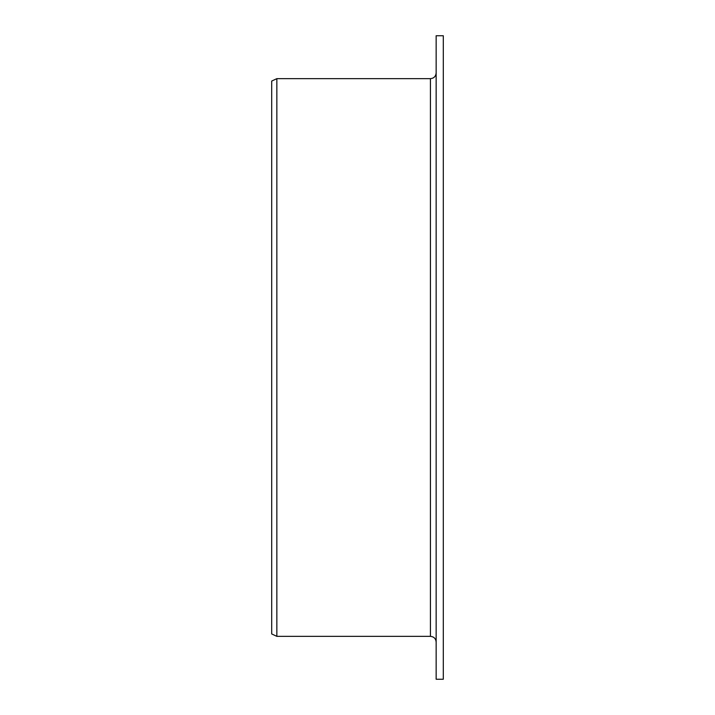 <?xml version="1.0" encoding="UTF-8"?>
<svg xmlns="http://www.w3.org/2000/svg" width="715" height="715" viewBox="0 0 715 715"><rect width="100%" height="100%" fill="white"/><g stroke="black" fill="none" stroke-linecap="round" stroke-linejoin="round"><path stroke-width="1.07" d="M436.15 679.25L436.15 35.75L443.3 35.75L443.3 679.25L436.15 679.25M430.43 78.65L430.43 636.35L276.848 636.35L276.848 78.65L430.43 78.65C433.907 78.31 435.81 76.407 436.15 72.93M276.848 636.35L271.7 633.946L271.7 81.054L276.848 78.65M430.43 636.35C433.907 636.69 435.81 638.593 436.15 642.07"/></g></svg>
